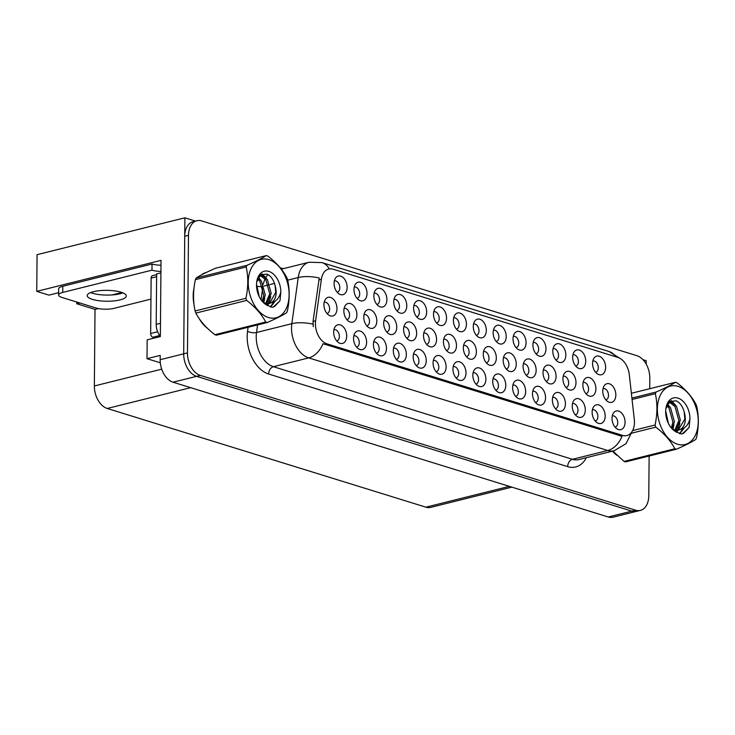 <?xml version="1.0" encoding="UTF-8"?>
<svg xmlns="http://www.w3.org/2000/svg" width="735" height="735" viewBox="0 0 735 735"><rect width="100%" height="100%" fill="white"/><g stroke="black" fill="none" stroke-linecap="round" stroke-linejoin="round"><path stroke-width="1.1" d="M555.412 408.651A5.77 3.767 76 0 0 555.587 408.614A5.77 3.767 76 0 0 558.104 404.232A5.77 3.767 76 0 0 552.793 397.424A5.77 3.767 76 0 0 552.619 397.47M565.417 403.864A9.61 6.284 76 0 0 561.053 393.739A9.61 6.284 76 0 0 553.749 394.649A9.61 6.284 76 0 0 552.371 399.822A9.61 6.284 76 0 0 557.727 410.608A9.61 6.284 76 0 0 565.417 403.864M357.008 298.327A5.77 3.767 76 0 0 357.182 298.291A5.77 3.767 76 0 0 359.7 293.908A5.77 3.767 76 0 0 354.389 287.1A5.77 3.767 76 0 0 354.215 287.146M367.013 293.541A9.61 6.284 76 0 0 362.649 283.416A9.61 6.284 76 0 0 355.345 284.326A9.61 6.284 76 0 0 353.967 289.498A9.61 6.284 76 0 0 359.323 300.284A9.61 6.284 76 0 0 367.013 293.541M426.557 344.311A5.77 3.767 76 0 0 426.732 344.274A5.77 3.767 76 0 0 429.249 339.882A5.77 3.767 76 0 0 423.939 333.074A5.77 3.767 76 0 0 423.773 333.13M436.562 339.524A9.61 6.284 76 0 0 432.198 329.39A9.61 6.284 76 0 0 424.894 330.309A9.61 6.284 76 0 0 423.516 335.482A9.61 6.284 76 0 0 428.873 346.268A9.61 6.284 76 0 0 436.562 339.524M495.757 390.175A5.77 3.767 76 0 0 495.932 390.138A5.77 3.767 76 0 0 498.449 385.756A5.77 3.767 76 0 0 493.139 378.948A5.77 3.767 76 0 0 492.974 378.994M505.772 385.388A9.61 6.284 76 0 0 501.408 375.263A9.61 6.284 76 0 0 494.104 376.182A9.61 6.284 76 0 0 492.726 381.355A9.61 6.284 76 0 0 498.082 392.141A9.61 6.284 76 0 0 505.772 385.388M366.802 325.798A5.77 3.767 76 0 0 366.976 325.761A5.77 3.767 76 0 0 369.494 321.379A5.77 3.767 76 0 0 364.183 314.571A5.77 3.767 76 0 0 364.018 314.617M376.816 321.011A9.61 6.284 76 0 0 372.443 310.887A9.61 6.284 76 0 0 365.139 311.805A9.61 6.284 76 0 0 363.77 316.969A9.61 6.284 76 0 0 369.126 327.764A9.61 6.284 76 0 0 376.816 321.011M555.835 359.902A5.77 3.767 76 0 0 556.009 359.874A5.77 3.767 76 0 0 558.526 355.483A5.77 3.767 76 0 0 553.216 348.675A5.77 3.767 76 0 0 553.051 348.73M565.84 355.115A9.61 6.284 76 0 0 561.476 344.991A9.61 6.284 76 0 0 554.172 345.909A9.61 6.284 76 0 0 552.793 351.082A9.61 6.284 76 0 0 558.15 361.868A9.61 6.284 76 0 0 565.84 355.115M336.694 340.911A5.77 3.767 76 0 0 336.869 340.875A5.77 3.767 76 0 0 339.386 336.492A5.77 3.767 76 0 0 334.076 329.684A5.77 3.767 76 0 0 333.91 329.73M346.709 336.125A9.61 6.284 76 0 0 342.335 326A9.61 6.284 76 0 0 335.031 326.919A9.61 6.284 76 0 0 333.662 332.091A9.61 6.284 76 0 0 339.019 342.877A9.61 6.284 76 0 0 346.709 336.125M546.068 381.318A5.77 3.767 76 0 0 546.234 381.281A5.77 3.767 76 0 0 548.76 376.899A5.77 3.767 76 0 0 543.45 370.091A5.77 3.767 76 0 0 543.275 370.137M556.073 376.531A9.61 6.284 76 0 0 551.709 366.407A9.61 6.284 76 0 0 544.405 367.316A9.61 6.284 76 0 0 543.027 372.489A9.61 6.284 76 0 0 548.383 383.275A9.61 6.284 76 0 0 556.073 376.531M615.057 427.127A5.77 3.767 76 0 0 615.232 427.09A5.77 3.767 76 0 0 617.749 422.708A5.77 3.767 76 0 0 612.439 415.9A5.77 3.767 76 0 0 612.273 415.946M625.072 422.34A9.61 6.284 76 0 0 620.698 412.216A9.61 6.284 76 0 0 613.394 413.125A9.61 6.284 76 0 0 612.025 418.298A9.61 6.284 76 0 0 617.382 429.084A9.61 6.284 76 0 0 625.072 422.34M337.126 292.172A5.77 3.767 76 0 0 337.301 292.135A5.77 3.767 76 0 0 339.818 287.752A5.77 3.767 76 0 0 334.508 280.935A5.77 3.767 76 0 0 334.333 280.99M347.131 287.385A9.61 6.284 76 0 0 342.767 277.26A9.61 6.284 76 0 0 335.463 278.17A9.61 6.284 76 0 0 334.085 283.342A9.61 6.284 76 0 0 339.441 294.129A9.61 6.284 76 0 0 347.131 287.385M486.313 362.814A5.77 3.767 76 0 0 486.487 362.778A5.77 3.767 76 0 0 489.005 358.395A5.77 3.767 76 0 0 483.694 351.587A5.77 3.767 76 0 0 483.52 351.633M496.318 358.028A9.61 6.284 76 0 0 491.954 347.903A9.61 6.284 76 0 0 484.65 348.813A9.61 6.284 76 0 0 483.272 353.985A9.61 6.284 76 0 0 488.628 364.771A9.61 6.284 76 0 0 496.318 358.028M376.89 304.483A5.77 3.767 76 0 0 377.064 304.446A5.77 3.767 76 0 0 379.582 300.064A5.77 3.767 76 0 0 374.271 293.256A5.77 3.767 76 0 0 374.097 293.302M386.895 299.696A9.61 6.284 76 0 0 382.531 289.572A9.61 6.284 76 0 0 375.227 290.49A9.61 6.284 76 0 0 373.849 295.654A9.61 6.284 76 0 0 379.205 306.44A9.61 6.284 76 0 0 386.895 299.696M575.294 414.806A5.77 3.767 76 0 0 575.468 414.77A5.77 3.767 76 0 0 577.986 410.387A5.77 3.767 76 0 0 572.675 403.579A5.77 3.767 76 0 0 572.501 403.625M585.299 410.02A9.61 6.284 76 0 0 580.935 399.895A9.61 6.284 76 0 0 573.631 400.814A9.61 6.284 76 0 0 572.253 405.986A9.61 6.284 76 0 0 577.609 416.773A9.61 6.284 76 0 0 585.299 410.02M506.231 368.979A5.77 3.767 76 0 0 506.406 368.942A5.77 3.767 76 0 0 508.923 364.56A5.77 3.767 76 0 0 503.613 357.752A5.77 3.767 76 0 0 503.438 357.798M516.236 364.192A9.61 6.284 76 0 0 511.872 354.068A9.61 6.284 76 0 0 504.568 354.987A9.61 6.284 76 0 0 503.19 360.15A9.61 6.284 76 0 0 508.546 370.945A9.61 6.284 76 0 0 516.236 364.192M386.72 331.972A5.77 3.767 76 0 0 386.895 331.935A5.77 3.767 76 0 0 389.412 327.553A5.77 3.767 76 0 0 384.102 320.736A5.77 3.767 76 0 0 383.936 320.791M396.735 327.185A9.61 6.284 76 0 0 392.361 317.061A9.61 6.284 76 0 0 385.057 317.97A9.61 6.284 76 0 0 383.679 323.143A9.61 6.284 76 0 0 389.045 333.929A9.61 6.284 76 0 0 396.735 327.185M515.648 396.34A5.77 3.767 76 0 0 515.814 396.303A5.77 3.767 76 0 0 518.34 391.911A5.77 3.767 76 0 0 513.03 385.103A5.77 3.767 76 0 0 512.855 385.158M525.654 391.553A9.61 6.284 76 0 0 521.29 381.428A9.61 6.284 76 0 0 513.986 382.338A9.61 6.284 76 0 0 512.607 387.51A9.61 6.284 76 0 0 517.964 398.296A9.61 6.284 76 0 0 525.654 391.553M446.476 350.476A5.77 3.767 76 0 0 446.65 350.439A5.77 3.767 76 0 0 449.168 346.056A5.77 3.767 76 0 0 443.857 339.248A5.77 3.767 76 0 0 443.683 339.294M456.481 345.689A9.61 6.284 76 0 0 452.117 335.564A9.61 6.284 76 0 0 444.813 336.474A9.61 6.284 76 0 0 443.435 341.646A9.61 6.284 76 0 0 448.791 352.433A9.61 6.284 76 0 0 456.481 345.689M396.349 359.387A5.77 3.767 76 0 0 396.523 359.351A5.77 3.767 76 0 0 399.041 354.968A5.77 3.767 76 0 0 393.73 348.16A5.77 3.767 76 0 0 393.556 348.206M406.354 354.601A9.61 6.284 76 0 0 401.99 344.476A9.61 6.284 76 0 0 394.686 345.386A9.61 6.284 76 0 0 393.308 350.558A9.61 6.284 76 0 0 398.664 361.344A9.61 6.284 76 0 0 406.354 354.601M496.189 341.435A5.77 3.767 76 0 0 496.364 341.398A5.77 3.767 76 0 0 498.881 337.016A5.77 3.767 76 0 0 493.571 330.199A5.77 3.767 76 0 0 493.396 330.254M506.195 336.648A9.61 6.284 76 0 0 501.83 326.524A9.61 6.284 76 0 0 494.526 327.433A9.61 6.284 76 0 0 493.148 332.606A9.61 6.284 76 0 0 498.505 343.392A9.61 6.284 76 0 0 506.195 336.648M356.585 347.076A5.77 3.767 76 0 0 356.751 347.039A5.77 3.767 76 0 0 359.268 342.657A5.77 3.767 76 0 0 353.958 335.84A5.77 3.767 76 0 0 353.792 335.895M366.59 342.289A9.61 6.284 76 0 0 362.226 332.165A9.61 6.284 76 0 0 354.922 333.074A9.61 6.284 76 0 0 353.544 338.247A9.61 6.284 76 0 0 358.9 349.033A9.61 6.284 76 0 0 366.59 342.289M565.987 387.492A5.77 3.767 76 0 0 566.152 387.455A5.77 3.767 76 0 0 568.669 383.064A5.77 3.767 76 0 0 563.368 376.256A5.77 3.767 76 0 0 563.194 376.311M575.992 382.705A9.61 6.284 76 0 0 571.628 372.571A9.61 6.284 76 0 0 564.324 373.49A9.61 6.284 76 0 0 562.946 378.663A9.61 6.284 76 0 0 568.302 389.449A9.61 6.284 76 0 0 575.992 382.705M396.771 310.648A5.77 3.767 76 0 0 396.946 310.611A5.77 3.767 76 0 0 399.463 306.219A5.77 3.767 76 0 0 394.153 299.411A5.77 3.767 76 0 0 393.988 299.467M406.777 305.852A9.61 6.284 76 0 0 402.412 295.727A9.61 6.284 76 0 0 395.108 296.646A9.61 6.284 76 0 0 393.73 301.819A9.61 6.284 76 0 0 399.087 312.605A9.61 6.284 76 0 0 406.777 305.852M526.15 375.153A5.77 3.767 76 0 0 526.324 375.116A5.77 3.767 76 0 0 528.842 370.734A5.77 3.767 76 0 0 523.531 363.917A5.77 3.767 76 0 0 523.357 363.972M536.155 370.366A9.61 6.284 76 0 0 531.791 360.242A9.61 6.284 76 0 0 524.487 361.151A9.61 6.284 76 0 0 523.109 366.324A9.61 6.284 76 0 0 528.465 377.11A9.61 6.284 76 0 0 536.155 370.366M595.175 420.971A5.77 3.767 76 0 0 595.35 420.935A5.77 3.767 76 0 0 597.867 416.543A5.77 3.767 76 0 0 592.557 409.735A5.77 3.767 76 0 0 592.392 409.79M605.181 416.185A9.61 6.284 76 0 0 600.817 406.06A9.61 6.284 76 0 0 593.512 406.969A9.61 6.284 76 0 0 592.134 412.142A9.61 6.284 76 0 0 597.491 422.928A9.61 6.284 76 0 0 605.181 416.185M456.417 329.115A5.77 3.767 76 0 0 456.591 329.078A5.77 3.767 76 0 0 459.109 324.695A5.77 3.767 76 0 0 453.798 317.887A5.77 3.767 76 0 0 453.633 317.933M466.431 324.328A9.61 6.284 76 0 0 462.067 314.203A9.61 6.284 76 0 0 454.763 315.122A9.61 6.284 76 0 0 453.385 320.285A9.61 6.284 76 0 0 458.741 331.072A9.61 6.284 76 0 0 466.431 324.328M436.112 371.708A5.77 3.767 76 0 0 436.287 371.671A5.77 3.767 76 0 0 438.804 367.279A5.77 3.767 76 0 0 433.494 360.472A5.77 3.767 76 0 0 433.328 360.527M446.117 366.921A9.61 6.284 76 0 0 441.753 356.797A9.61 6.284 76 0 0 434.449 357.706A9.61 6.284 76 0 0 433.071 362.879A9.61 6.284 76 0 0 438.427 373.665A9.61 6.284 76 0 0 446.117 366.921M416.653 316.803A5.77 3.767 76 0 0 416.828 316.767A5.77 3.767 76 0 0 419.345 312.384A5.77 3.767 76 0 0 414.035 305.567A5.77 3.767 76 0 0 413.869 305.622M426.667 312.017A9.61 6.284 76 0 0 422.294 301.892A9.61 6.284 76 0 0 414.99 302.802A9.61 6.284 76 0 0 413.612 307.974A9.61 6.284 76 0 0 418.978 318.76A9.61 6.284 76 0 0 426.667 312.017M585.896 393.657A5.77 3.767 76 0 0 586.071 393.62A5.77 3.767 76 0 0 588.588 389.238A5.77 3.767 76 0 0 583.278 382.43A5.77 3.767 76 0 0 583.112 382.476M595.91 388.87A9.61 6.284 76 0 0 591.546 378.745A9.61 6.284 76 0 0 584.242 379.655A9.61 6.284 76 0 0 582.864 384.828A9.61 6.284 76 0 0 588.221 395.614A9.61 6.284 76 0 0 595.91 388.87M455.994 377.863A5.77 3.767 76 0 0 456.169 377.827A5.77 3.767 76 0 0 458.686 373.444A5.77 3.767 76 0 0 453.376 366.636A5.77 3.767 76 0 0 453.21 366.682M465.999 373.077A9.61 6.284 76 0 0 461.635 362.952A9.61 6.284 76 0 0 454.331 363.862A9.61 6.284 76 0 0 452.953 369.034A9.61 6.284 76 0 0 458.318 379.82A9.61 6.284 76 0 0 465.999 373.077M516.071 347.591A5.77 3.767 76 0 0 516.246 347.554A5.77 3.767 76 0 0 518.763 343.171A5.77 3.767 76 0 0 513.453 336.364A5.77 3.767 76 0 0 513.278 336.409M526.076 342.804A9.61 6.284 76 0 0 521.712 332.679A9.61 6.284 76 0 0 514.408 333.589A9.61 6.284 76 0 0 513.03 338.762A9.61 6.284 76 0 0 518.386 349.548A9.61 6.284 76 0 0 526.076 342.804M346.883 319.633A5.77 3.767 76 0 0 347.058 319.596A5.77 3.767 76 0 0 349.575 315.214A5.77 3.767 76 0 0 344.265 308.406A5.77 3.767 76 0 0 344.099 308.452M356.898 314.846A9.61 6.284 76 0 0 352.524 304.722A9.61 6.284 76 0 0 345.22 305.631A9.61 6.284 76 0 0 343.851 310.804A9.61 6.284 76 0 0 349.208 321.59A9.61 6.284 76 0 0 356.898 314.846M416.231 365.543A5.77 3.767 76 0 0 416.405 365.506A5.77 3.767 76 0 0 418.922 361.124A5.77 3.767 76 0 0 413.612 354.316A5.77 3.767 76 0 0 413.438 354.362M426.236 360.756A9.61 6.284 76 0 0 421.872 350.632A9.61 6.284 76 0 0 414.568 351.55A9.61 6.284 76 0 0 413.189 356.723A9.61 6.284 76 0 0 418.546 367.509A9.61 6.284 76 0 0 426.236 360.756M475.876 384.019A5.77 3.767 76 0 0 476.05 383.982A5.77 3.767 76 0 0 478.568 379.6A5.77 3.767 76 0 0 473.257 372.792A5.77 3.767 76 0 0 473.092 372.838M485.89 379.232A9.61 6.284 76 0 0 481.517 369.108A9.61 6.284 76 0 0 474.213 370.017A9.61 6.284 76 0 0 472.844 375.19A9.61 6.284 76 0 0 478.2 385.976A9.61 6.284 76 0 0 485.89 379.232M326.965 313.459A5.77 3.767 76 0 0 327.139 313.422A5.77 3.767 76 0 0 329.657 309.04A5.77 3.767 76 0 0 324.346 302.232A5.77 3.767 76 0 0 324.181 302.287M336.979 308.672A9.61 6.284 76 0 0 332.615 298.548A9.61 6.284 76 0 0 325.311 299.467A9.61 6.284 76 0 0 323.933 304.639A9.61 6.284 76 0 0 329.289 315.425A9.61 6.284 76 0 0 336.979 308.672M535.953 353.746A5.77 3.767 76 0 0 536.127 353.71A5.77 3.767 76 0 0 538.645 349.327A5.77 3.767 76 0 0 533.334 342.519A5.77 3.767 76 0 0 533.169 342.565M545.958 348.96A9.61 6.284 76 0 0 541.594 338.835A9.61 6.284 76 0 0 534.29 339.754A9.61 6.284 76 0 0 532.912 344.917A9.61 6.284 76 0 0 538.268 355.703A9.61 6.284 76 0 0 545.958 348.96M376.467 353.232A5.77 3.767 76 0 0 376.632 353.195A5.77 3.767 76 0 0 379.159 348.813A5.77 3.767 76 0 0 373.849 342.005A5.77 3.767 76 0 0 373.674 342.051M386.472 348.445A9.61 6.284 76 0 0 382.108 338.32A9.61 6.284 76 0 0 374.804 339.23A9.61 6.284 76 0 0 373.426 344.403A9.61 6.284 76 0 0 378.782 355.189A9.61 6.284 76 0 0 386.472 348.445M605.815 399.822A5.77 3.767 76 0 0 605.989 399.785A5.77 3.767 76 0 0 608.506 395.402A5.77 3.767 76 0 0 603.196 388.594A5.77 3.767 76 0 0 603.031 388.64M615.829 395.035A9.61 6.284 76 0 0 611.456 384.91A9.61 6.284 76 0 0 604.152 385.829A9.61 6.284 76 0 0 602.783 391.002A9.61 6.284 76 0 0 608.139 401.788A9.61 6.284 76 0 0 615.829 395.035M476.308 335.27A5.77 3.767 76 0 0 476.473 335.243A5.77 3.767 76 0 0 479 330.851A5.77 3.767 76 0 0 473.689 324.043A5.77 3.767 76 0 0 473.515 324.098M486.313 330.484A9.61 6.284 76 0 0 481.949 320.359A9.61 6.284 76 0 0 474.645 321.278A9.61 6.284 76 0 0 473.267 326.45A9.61 6.284 76 0 0 478.623 337.236A9.61 6.284 76 0 0 486.313 330.484M466.394 356.64A5.77 3.767 76 0 0 466.569 356.604A5.77 3.767 76 0 0 469.086 352.221A5.77 3.767 76 0 0 463.776 345.413A5.77 3.767 76 0 0 463.601 345.459M476.399 351.854A9.61 6.284 76 0 0 472.035 341.729A9.61 6.284 76 0 0 464.731 342.648A9.61 6.284 76 0 0 463.353 347.82A9.61 6.284 76 0 0 468.709 358.606A9.61 6.284 76 0 0 476.399 351.854M535.53 402.495A5.77 3.767 76 0 0 535.705 402.458A5.77 3.767 76 0 0 538.222 398.076A5.77 3.767 76 0 0 532.912 391.268A5.77 3.767 76 0 0 532.737 391.314M545.535 397.708A9.61 6.284 76 0 0 541.171 387.584A9.61 6.284 76 0 0 533.867 388.493A9.61 6.284 76 0 0 532.489 393.666A9.61 6.284 76 0 0 537.845 404.452A9.61 6.284 76 0 0 545.535 397.708M595.598 372.222A5.77 3.767 76 0 0 595.773 372.186A5.77 3.767 76 0 0 598.29 367.803A5.77 3.767 76 0 0 592.98 360.995A5.77 3.767 76 0 0 592.814 361.041M605.612 367.436A9.61 6.284 76 0 0 601.248 357.311A9.61 6.284 76 0 0 593.944 358.221A9.61 6.284 76 0 0 592.566 363.393A9.61 6.284 76 0 0 597.922 374.179A9.61 6.284 76 0 0 605.612 367.436M406.639 338.137A5.77 3.767 76 0 0 406.813 338.1A5.77 3.767 76 0 0 409.331 333.718A5.77 3.767 76 0 0 404.02 326.91A5.77 3.767 76 0 0 403.855 326.956M416.644 333.35A9.61 6.284 76 0 0 412.28 323.225A9.61 6.284 76 0 0 404.976 324.135A9.61 6.284 76 0 0 403.598 329.308A9.61 6.284 76 0 0 408.954 340.094A9.61 6.284 76 0 0 416.644 333.35M436.535 322.959A5.77 3.767 76 0 0 436.709 322.922A5.77 3.767 76 0 0 439.227 318.54A5.77 3.767 76 0 0 433.916 311.732A5.77 3.767 76 0 0 433.751 311.778M446.549 318.172A9.61 6.284 76 0 0 442.176 308.048A9.61 6.284 76 0 0 434.872 308.957A9.61 6.284 76 0 0 433.503 314.13A9.61 6.284 76 0 0 438.859 324.916A9.61 6.284 76 0 0 446.549 318.172M575.716 366.067A5.77 3.767 76 0 0 575.891 366.03A5.77 3.767 76 0 0 578.408 361.648A5.77 3.767 76 0 0 573.098 354.83A5.77 3.767 76 0 0 572.933 354.886M585.731 361.28A9.61 6.284 76 0 0 581.357 351.155A9.61 6.284 76 0 0 574.053 352.065A9.61 6.284 76 0 0 572.684 357.238A9.61 6.284 76 0 0 578.041 368.024A9.61 6.284 76 0 0 585.731 361.28M634.452 422.404A17.3 11.31 76 0 0 634.296 419.464L629.307 374.721A17.3 11.31 76 0 0 617.859 357.403L333.047 269.194A17.3 11.31 76 0 0 328.72 269.028A17.3 11.31 76 0 0 321.37 279.346L315.618 320.772A17.3 11.31 76 0 0 327.02 343.851L622.563 435.386A17.3 11.31 76 0 0 626.9 435.561A17.3 11.31 76 0 0 634.452 422.404M195.436 221.079L184.88 217.808L183.695 353.829A19.229 12.559 76 0 0 196.576 376.338L631.815 511.128A19.229 12.559 76 0 0 636.629 511.321A19.229 12.559 76 0 1 631.815 511.128L196.576 376.338A19.229 12.559 76 0 1 183.695 353.829L184.715 236.275A19.229 12.559 76 0 1 193.112 221.658L196.879 220.72A19.229 12.559 76 0 0 188.482 235.338L187.462 352.892A19.229 12.559 76 0 0 200.343 375.392L635.582 510.191A19.229 12.559 76 0 0 640.396 510.384A19.229 12.559 76 0 0 648.784 495.767L649.134 456.012M646.175 364.101L646.203 360.683L642.95 359.672M58.625 292.705L48.923 295.13L36.75 291.354L161.02 260.365L160.359 336.556L147.175 339.846L147.009 358.68L160.193 355.391L160.156 359.7A19.229 12.559 76 0 0 173.037 382.209L608.277 516.999A19.229 12.559 76 0 0 613.091 517.192L640.396 510.384M160.303 362.796L147.009 358.68M36.75 291.354L37.072 254.677L184.88 217.808M511.845 487.14L430.738 507.37A19.229 12.559 -104 0 1 425.923 507.178L107.246 408.476A19.229 12.559 -104 0 1 94.356 385.976L95.026 309.407L98.371 308.571M95.026 309.407L76.762 303.748L79.821 302.985M112.133 294.928L121.918 292.484M76.771 302.048L76.762 303.748M206.507 272.373A30.76 20.102 76 0 0 201.344 274.991M194.003 288.12A30.76 20.102 76 0 0 193.186 295.727A30.76 20.102 76 0 0 194.086 304.961M205.414 272.906A30.76 20.102 76 0 0 204.771 272.951M632.072 431.555L626.018 443.674L614.157 450.757A25.633 16.749 -104 0 1 607.735 450.5A22.427 15.784 -72.8 0 0 622.04 436.305L323.014 343.695A22.427 15.784 107.2 0 1 308.709 357.89A25.633 16.749 -104 0 1 291.529 327.883A25.633 16.749 -104 0 1 291.832 323.685L298.226 277.536A25.633 16.749 -104 0 1 309.123 262.239L281.34 269.166M313.266 326.671L313.055 321.406L319.247 277.995A22.427 8.893 -172.1 0 0 298.226 277.536L287.688 280.164M612.466 451.171A30.76 20.102 76 0 0 616.95 455.332M198.974 318.255A30.76 20.102 76 0 0 207.803 328.618M649.722 388.714L649.813 378.213A19.229 12.559 76 0 0 636.923 355.703L201.693 220.913A19.229 12.559 76 0 0 196.879 220.72M614.965 453.376A30.438 19.891 -104 0 1 612.733 451.106M678.065 386.362A30.126 19.68 76 0 0 657.375 408.954A30.126 19.68 76 0 0 677.56 444.216A30.126 19.68 76 0 0 698.25 421.614A30.126 19.68 76 0 0 678.065 386.362M612.769 451.005L624.052 461.415L674.849 448.745A34.609 22.61 76 0 0 675.621 449.002A34.609 22.61 76 0 0 676.384 449.223C685.13 445.392 691.562 442.148 695.696 439.493A34.609 22.61 76 0 0 696.486 437.839C698.856 426.805 698.948 416.359 696.752 406.51A34.609 22.61 76 0 0 695.999 404.388C691.911 396.588 685.562 389.385 676.972 382.779A34.609 22.61 76 0 0 676.2 382.531A34.609 22.61 76 0 0 675.428 382.31L631.374 393.289M631.907 398.076L656.116 392.031C664.808 388.236 671.248 384.993 675.428 382.31M656.116 392.031A34.609 22.61 76 0 0 655.335 393.684L632.072 399.482M632.614 430.609L655.06 425.014C657.43 413.98 657.522 403.533 655.335 393.684M655.06 425.014A34.609 22.61 76 0 0 655.813 427.136L631.714 433.154M674.849 448.745C670.807 441 664.468 433.797 655.813 427.136M624.052 461.415A34.609 22.61 76 0 0 624.814 461.672A34.609 22.61 76 0 0 625.586 461.892L676.384 449.223M668.4 423.443L665.671 410.883M666.82 419.437L665.882 415.1M672.222 428.937L674.399 421.697L670.531 407.723L667.159 404.682M671.404 428.046L672.902 422.074L669.034 408.1L666.691 405.738M675.676 430.26L680.371 420.209L676.503 406.235L672.047 402.688L668.749 402.449M674.84 430.094L678.883 420.576L675.015 406.611L670.559 403.056L668.482 402.67M672.406 429.121L674.794 430.076L680.288 429.608C685.204 426.208 686.499 420.264 684.166 411.765L684.046 411.389C682.402 405.996 679.783 402.477 676.182 400.832L669.64 401.567L665.882 408.66M674.133 430.627L678.828 430.131M678.074 430.278L684.855 419.088L684.166 411.765M677.964 398.094A17.906 11.705 76 0 0 665.827 408.963A17.906 11.705 76 0 0 670.201 426.502A17.906 11.705 76 0 0 675.116 431.316L681.271 433.981L682.42 433.779L689.118 427.494L689.963 418.674A17.906 11.705 76 0 0 677.964 398.094M670.164 426.456L675.116 431.316M689.963 418.674C688.493 424.701 685.268 428.34 680.288 429.608M672.341 429.056L672.525 428.404M676.209 432.125L677.119 430.554M677.22 430.361L678.506 426.906M673.251 403.258L670.669 400.915M679.425 433.641L683.403 428.431M682.098 433.852L683.614 433.273L689.118 427.494M672.92 429.387L673.912 424.821M669.704 406.758L667.518 404.02M676.641 432.391L677.863 430.37M677.9 430.306L679.884 423.332M675.686 405.261L671.285 400.63M679.792 433.742L684.331 427.844M205.818 326.662A30.438 19.891 -104 0 1 201.032 321.121M193.7 301.185A30.438 19.891 -104 0 1 193.406 295.792A30.438 19.891 -104 0 1 193.718 291.189M156.638 274.633L152.54 275.662A3.206 2.095 76 0 0 151.134 278.096L150.657 333.488A3.206 2.095 76 0 0 152.797 337.236L154.956 337.907M92.389 299.375A19.551 5.448 -179.5 0 0 113.842 300.927A19.551 5.448 -179.5 0 0 126.291 295.966A19.551 5.448 -179.5 0 0 121.1 292.218A19.551 5.448 -179.5 0 0 99.648 290.665A19.551 5.448 -179.5 0 0 87.199 295.626A19.551 5.448 -179.5 0 0 92.389 299.375M122.901 292.861A19.551 5.448 0.5 0 1 92.445 293.219A19.551 5.448 0.5 0 1 90.644 292.576M150.951 299.117L114.044 308.323A12.817 3.574 0.5 0 1 95.936 307.974L62.016 297.473A12.817 3.574 0.5 0 1 58.607 295.011A12.817 3.574 0.5 0 1 62.732 292.429L151.98 270.168L152.035 264.012A12.817 3.574 -179.5 0 0 160.983 265.234M160.928 271.39A12.817 3.574 0.5 0 1 151.98 270.168M58.607 295.011L58.662 288.855A12.817 3.574 0.5 0 1 62.778 286.273L152.035 264.012M160.478 323.327L156.206 324.392A12.817 8.379 76 0 0 160.359 336.281M160.91 272.85L156.647 273.916L156.206 324.392M268.918 259.648A30.126 19.68 76 0 0 248.228 282.24A30.126 19.68 76 0 0 268.413 317.502A30.126 19.68 76 0 0 289.112 294.9A30.126 19.68 76 0 0 268.918 259.648M267.246 322.509C275.992 318.678 282.424 315.434 286.558 312.779A34.609 22.61 76 0 0 287.339 311.125C289.709 300.091 289.801 289.645 287.615 279.796A34.609 22.61 76 0 0 286.861 277.674C282.773 269.874 276.424 262.671 267.825 256.065A34.609 22.61 76 0 0 267.053 255.817A34.609 22.61 76 0 0 266.29 255.596L215.484 268.266C206.801 272.06 200.361 275.303 196.181 277.986A34.609 22.61 76 0 0 195.391 279.64C193.02 290.628 192.928 301.065 195.115 310.969A34.609 22.61 76 0 0 195.868 313.092C199.911 320.837 206.259 328.04 214.905 334.701A34.609 22.61 76 0 0 215.677 334.958A34.609 22.61 76 0 0 216.448 335.178L267.246 322.509A34.609 22.61 76 0 1 266.474 322.288A34.609 22.61 76 0 1 265.712 322.031C261.669 314.286 255.321 307.083 246.675 300.422L195.868 313.092M196.181 277.986L246.978 265.317C255.67 261.522 262.101 258.279 266.29 255.596M246.978 265.317A34.609 22.61 76 0 0 246.188 266.97L195.391 279.64M195.115 310.969L245.922 298.3C248.292 287.256 248.384 276.819 246.188 266.97M245.922 298.3A34.609 22.61 76 0 0 246.675 300.422M259.253 296.729L256.533 284.169M257.682 292.723L256.745 288.386M263.075 302.223L265.252 294.983L261.384 281.009L258.013 277.968M262.266 301.332L263.764 295.36L259.896 281.386L257.544 279.024M266.529 303.546L271.233 293.495L267.365 279.52L262.91 275.974L259.611 275.735M265.693 303.38L269.736 293.862L265.868 279.897L261.412 276.342L259.336 275.956M263.259 302.407L265.657 303.362L271.151 302.894C276.066 299.494 277.361 293.55 275.028 285.051L274.908 284.675C273.264 279.282 270.636 275.763 267.035 274.118L260.493 274.853L256.745 281.946M264.986 303.913L269.69 303.417M268.927 303.564L269.644 303.27L275.717 292.374L275.028 285.051M268.817 271.38A17.906 11.705 76 0 0 256.68 282.249A17.906 11.705 76 0 0 261.054 299.788A17.906 11.705 76 0 0 265.969 304.602L272.134 307.267L273.282 307.065L279.98 300.78L280.825 291.96A17.906 11.705 76 0 0 268.817 271.38M261.026 299.742L265.969 304.602M280.825 291.96C279.355 297.987 276.13 301.626 271.151 302.894M214.905 334.701L265.712 322.031M263.204 302.342L263.387 301.69M267.071 305.411L267.981 303.84M268.082 303.647L269.368 300.192M264.104 276.544L261.522 274.201M270.287 306.927L274.265 301.717M272.961 307.138L274.467 306.559L279.98 300.78M263.782 302.673L264.765 298.107M260.567 280.044L258.371 277.306M267.494 305.677L268.725 303.656M268.762 303.592L270.746 296.618M266.548 278.547L262.147 273.916M270.645 307.028L275.193 301.129M608.277 516.999L635.582 510.191M173.037 382.209L200.343 375.392M160.156 359.7L187.462 352.892M107.246 408.476L190.677 387.667M425.923 507.178L509.364 486.368M94.356 385.976L161.718 369.172M321.37 279.346L318.797 279.989M315.618 320.772L313.055 321.406M327.02 343.851L324.668 344.439M622.563 435.386L620.221 435.974M586.337 457.694A32.046 20.938 -104 0 1 567.668 466.633L268.642 374.023A6.413 4.511 107.2 0 1 273.402 366.691L572.436 459.301A25.633 16.749 76 0 0 578.849 459.559L614.157 450.757M268.642 374.023A32.046 20.938 -104 0 1 247.171 336.511A32.046 20.938 -104 0 1 247.548 331.274L248.099 327.277M312.972 324.172A22.427 8.893 -172.1 0 0 291.832 323.685L256.524 332.496A25.633 16.749 76 0 0 256.221 336.685A25.633 16.749 76 0 0 273.402 366.691L308.709 357.89L607.735 450.5L572.436 459.301A6.413 4.511 107.2 0 0 567.668 466.633M329.298 268.909A22.427 15.784 -72.8 0 0 321.985 262.606L309.123 262.239M321.985 262.606L609.049 351.514A22.427 15.784 107.2 0 1 615.719 356.741M280.2 267.751L283.251 268.698M188.482 235.338L184.715 236.275M274.532 283.444L270.039 284.564M268.541 284.941L264.058 286.053M267.972 274.596A25.633 16.749 76 0 0 265.813 277.518M265.069 278.942A25.633 16.749 76 0 0 263.305 284.197M262.808 287.174L261.063 299.788M257.572 324.916L256.524 332.496A6.413 2.545 7.9 0 1 247.548 331.274M262.56 286.42A6.413 2.545 7.9 0 1 257.617 286.356M150.657 333.488L157.639 331.742M152.797 337.236L159.743 335.509M151.134 278.096L156.619 276.727M62.732 292.429L62.778 286.273M609.049 351.514L619.715 358.193M205.12 273.052L203.889 273.356"/></g></svg>
